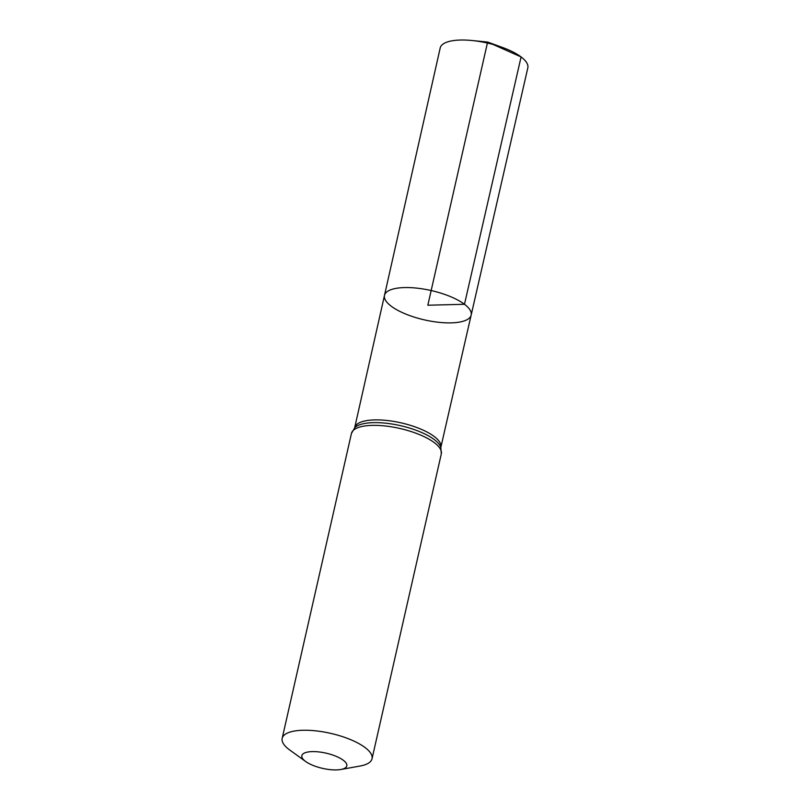 <?xml version="1.0" encoding="UTF-8"?>
<svg xmlns="http://www.w3.org/2000/svg" width="810" height="810" viewBox="0 0 810 810"><rect width="100%" height="100%" fill="white"/><g stroke="black" fill="none" stroke-linecap="round" stroke-linejoin="round"><path stroke-width="1.21" d="M464.484 304.287A44.439 15.056 -167.2 0 0 417.261 288.178A44.439 15.056 -167.2 0 0 384.487 295.387A44.439 15.056 -167.2 0 0 424.491 319.899A44.439 15.056 -167.2 0 0 471.167 315.08A44.439 15.056 -167.2 0 0 464.484 304.287A44.439 15.056 -167.2 0 0 417.261 288.178A44.439 15.056 -167.2 0 0 384.487 295.387L440.205 47.942A44.925 15.218 -167.2 0 1 471.876 40.5A44.925 15.218 -167.2 0 1 502.483 47.456A44.925 15.218 -167.2 0 1 521.083 56.933A44.925 15.218 -167.2 0 1 527.826 67.848L471.167 315.08A44.439 15.056 -167.2 0 0 464.484 304.287M343.339 760.276A23.044 7.806 12.8 0 1 340.818 769.5A23.044 7.806 12.8 0 1 305.684 761.521A23.044 7.806 12.8 0 1 311.951 751.619A23.044 7.806 12.8 0 1 343.339 760.276M305.684 761.521L289.818 750.07A46.079 15.613 12.8 0 1 282.174 738.356A46.079 15.613 12.8 0 1 316.163 730.893A46.079 15.613 12.8 0 1 365.118 747.579A46.079 15.613 12.8 0 1 372.033 758.767A46.079 15.613 12.8 0 1 360.075 766.027L340.818 769.5M487.397 43.041L427.832 305.218L464.484 304.287L521.083 56.933L493.047 44.459M354.648 427.812L354.699 427.67A44.185 14.965 12.8 0 1 387.281 420.511A44.185 14.965 12.8 0 1 434.231 436.519A44.185 14.965 12.8 0 1 440.863 447.252L471.167 315.08M434.383 442.705A46.079 15.613 12.8 0 1 441.308 453.894L440.761 447.069A45.127 15.289 12.8 0 0 434.302 439.617A45.127 15.289 12.8 0 0 391.139 423.893A45.127 15.289 12.8 0 0 354.871 427.558L351.439 433.471A46.079 15.613 12.8 0 1 385.428 426.009A46.079 15.613 12.8 0 1 434.383 442.705M354.699 427.67L384.487 295.387M372.033 758.767L441.308 453.894M282.174 738.356L351.439 433.471M502.483 47.456L487.62 42.049L471.876 40.5"/></g></svg>
